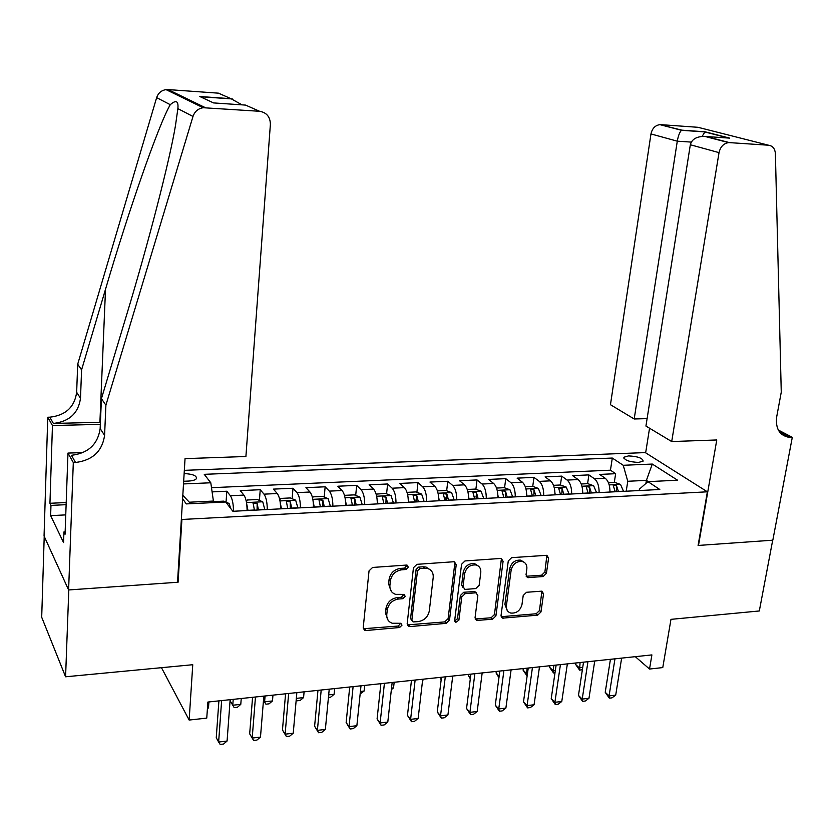 <?xml version="1.0" encoding="UTF-8"?>
<svg xmlns="http://www.w3.org/2000/svg" width="834" height="834" viewBox="0 0 834 834"><rect width="100%" height="100%" fill="white"/><g stroke="black" fill="none" stroke-linecap="round" stroke-linejoin="round"><path stroke-width="1.25" d="M408.441 567.13L406.481 565.066L372.589 567.454L369.035 570.883L363.217 627.689L364.927 630.4L366.084 630.514L399.59 627.522L402.009 625.166L400.82 623.279L392.261 623.248C388.363 621.841 386.538 618.932 386.778 614.533L387.278 609.862C388.55 603.753 392.272 600.146 398.454 599.041L402.77 598.697L405.209 596.331L403.958 594.381L395.67 594.371C391.584 592.974 389.666 589.982 389.905 585.405L390.406 580.673C391.688 574.49 395.441 570.863 401.654 569.81L405.991 569.497L408.441 567.13M391.323 591.348L388.602 583.988L389.103 579.255C390.385 573.083 394.117 569.476 400.32 568.423L404.657 568.11L407.086 565.118M363.301 628.742L398.287 626.032L400.706 623.248M388.039 620.162L385.485 613.063L385.986 608.393C387.257 602.294 390.969 598.697 397.14 597.603L401.456 597.259L403.875 594.361M628.523 455.906L623.947 457.22C624.426 460.222 629.305 461.963 638.604 462.432L643.129 461.119C642.618 458.106 637.749 456.375 628.523 455.906M543.143 576.544L546.437 573.312L548.595 558.071L546.864 555.298L511.638 557.665L508.281 560.948L501.046 615.482L502.652 618.14L537.711 615.158L540.985 611.947L543.549 593.829L541.912 591.15L526.515 592.276L523.21 595.518L521.969 604.577C520.207 610.717 516.454 613.543 510.7 613.042C507.531 611.979 506.082 609.602 506.374 605.911L511.159 570.049C512.827 563.982 516.507 561.115 522.199 561.459C525.608 562.502 527.161 564.972 526.848 568.882L526.025 574.866L527.724 577.608L543.143 576.544L541.6 575.21L544.904 571.988L546.875 555.298M181.906 519.478L178.09 582.226L68.795 589.951L65.584 676.791L192.758 664.719L189.151 720.055L206.759 718.105L207.875 702.051L651.896 654.909L649.53 669.045L662.769 667.586L670.974 619.349L759.315 610.968L772.701 540.192L698.089 545.467L707.378 491.81L181.906 519.478L181.395 518.727M456.229 564.66L454.394 561.824L453.54 561.762L416.948 564.337L413.456 567.714L407.169 623.801L408.858 626.49L409.932 626.595L446.117 623.352L449.516 620.048L456.229 564.66L454.811 563.304L454.645 561.897M464.997 560.948L500.515 558.457L501.307 558.509L503.09 561.313L495.917 615.94L492.581 619.203L476.673 620.454L475.046 617.785L477.851 595.653L476.141 592.922L475.244 592.849L465.163 593.662L461.765 596.967L458.909 620.121L455.844 622.362L454.686 620.486L461.567 564.274L464.997 560.948M65.584 676.791L41.7 617.243L44.223 536.377M614.304 482.417L615.638 473.702L599.646 474.421L605.275 478.309L594.475 478.81C597.603 481.479 599.156 486.076 599.125 492.592M587.595 483.699L588.887 474.9L572.614 475.641L578.118 479.571L567.12 480.082C570.185 482.782 571.697 487.421 571.676 493.999M560.417 485.002L561.678 476.131L545.113 476.871L550.471 480.853L539.275 481.374C542.256 484.106 543.737 488.787 543.726 495.427M532.749 486.368L533.969 477.382L517.101 478.143L522.324 482.156L510.919 482.688C513.827 485.451 515.276 490.183 515.266 496.876M503.559 495.604L503.705 494.447M504.57 487.796L505.758 478.653L488.588 479.425L493.665 483.491L482.052 484.033C484.867 486.827 486.274 491.601 486.274 498.357M474.682 498.951L475.046 496.053M475.88 489.256L477.038 479.946L459.544 480.728L464.465 484.846L452.633 485.398C455.364 488.224 456.74 493.04 456.74 499.858M445.533 500.431L445.846 497.762M446.67 490.736L447.775 481.26L429.958 482.062L434.722 486.232L422.671 486.785C425.309 489.641 426.643 494.51 426.654 501.401M415.832 501.953L416.083 499.66M416.906 492.258L417.98 482.605L399.83 483.428L404.417 487.64L392.136 488.203C394.691 491.09 395.973 496.011 395.994 502.965M385.579 503.496L385.725 502.11M386.59 493.811L387.612 483.981L369.118 484.804L373.538 489.068L361.028 489.652C363.468 492.571 364.708 497.544 364.739 504.56M355.691 495.406L356.681 485.367L337.833 486.222L342.065 490.538L329.305 491.122C331.651 494.082 332.839 499.097 332.881 506.186M324.217 497.033L325.145 486.795L305.932 487.661L309.977 492.018L296.977 492.623C299.208 495.615 300.355 500.692 300.407 507.843M292.119 498.701L293.005 488.244L273.416 489.12L277.263 493.54L264.003 494.155C266.119 497.189 267.214 502.308 267.276 509.532M259.405 500.4L260.239 489.714L240.265 490.621L243.903 495.094C245.957 498.138 247.02 503.298 247.083 510.564M183.668 481.27L188.432 481.072C192.539 480.843 195.177 480.061 196.365 478.726C197.022 475.787 192.946 474.056 184.137 473.556M184.335 470.345L645.297 452.601L707.378 491.81M615.638 473.702L610.457 470.188L612.302 458.054L204.247 474.327L210.793 482.782L213.629 502.589M612.302 458.054L623.238 465.289L652.303 464.058L677.583 480.217L647.945 481.645L659.798 489.495L232.884 511.284L225.701 502.005L186.284 503.913L182.604 498.722M183.501 483.939L210.793 482.782M226.056 502.151L226.817 491.226L230.372 495.719C232.373 498.784 233.416 503.965 233.489 511.263M260.239 489.714L264.003 494.155M293.005 488.244L296.977 492.623M325.145 486.795L329.305 491.122M356.681 485.367L361.028 489.652M387.612 483.981L392.136 488.203M417.98 482.605L422.671 486.785M447.775 481.26L452.633 485.398M477.038 479.946L482.052 484.033M505.758 478.653L510.919 482.688M533.969 477.382L539.275 481.374M561.678 476.131L567.12 480.082M588.887 474.9L594.475 478.81M610.457 470.188L211.586 487.682M226.817 491.226L212.253 491.883M645.902 483.449L646.392 480.384L627.773 481.27L626.219 491.216M213.733 501.046L189.318 502.214L190.392 503.715M635.289 656.671L649.53 669.045M161.483 667.69L189.151 720.055M648.289 481.635L646.392 480.384L652.303 464.058M639.198 490.548L639.417 489.151L647.945 481.645M280.61 508.855C280.547 501.661 279.432 496.553 277.263 493.54M313.469 507.176C313.428 500.046 312.26 495 309.977 492.018M345.703 505.529C345.662 498.471 344.452 493.478 342.065 490.538M377.312 503.913C377.291 496.928 376.03 491.977 373.538 489.068M408.326 502.339C408.306 495.406 407.002 490.507 404.417 487.64M438.757 500.786C438.747 493.926 437.402 489.068 434.722 486.232M476.287 592.964L474.713 591.535L476.162 592.682M468.625 499.253C468.614 492.467 467.238 487.661 464.465 484.846M497.929 497.762C497.94 491.028 496.511 486.274 493.665 483.491M526.713 496.293C526.723 489.621 525.264 484.908 522.324 482.156M554.964 494.854C554.985 488.234 553.484 483.574 550.471 480.853M582.716 493.436C582.737 486.879 581.204 482.261 578.118 479.571M609.967 492.039C609.998 485.544 608.434 480.968 605.275 478.309M627.773 481.27L623.238 465.289M189.318 502.214L182.813 495.344M178.09 582.226L177.579 581.413M407.263 624.916L444.741 621.903L448.129 618.599L454.811 563.304M419.898 568.496L417.459 570.863L411.902 620.027L413.08 621.924L418.314 621.591C424.36 620.475 428.019 616.92 429.312 610.915L433.211 577.462C433.492 572.781 431.532 569.768 427.331 568.413L419.898 568.496L418.543 567.12L416.103 569.476L417.459 570.863M411.923 620.632L410.578 618.567L416.103 569.476M430.25 569.81L425.966 567.047L423.057 566.797L424.423 568.173M418.543 567.12L423.057 566.797M475.14 618.984L491.132 617.775L494.458 614.522L501.432 558.54M474.713 591.535L463.746 592.265L460.358 595.559L457.512 618.672L458.909 620.121M454.686 620.965L457.512 618.672M480.791 572.458C481.062 568.548 479.477 566.046 476.016 564.962C470.105 564.555 466.31 567.454 464.642 573.656L463.047 586.531L464.788 589.294L465.695 589.367L475.776 588.564L479.164 585.27L480.791 572.458M478.059 565.838L474.567 563.617C468.666 563.2 464.882 566.098 463.214 572.291L464.642 573.656M463.183 587.845L461.64 585.145L463.214 572.291M526.171 576.263L541.6 575.21M524.002 562.179L520.687 560.146C515.005 559.791 511.336 562.648 509.668 568.715L511.159 570.049M507.489 610.874L504.904 604.514L509.668 568.715M501.151 616.712L536.199 613.761L539.473 610.561L541.891 591.139M213.692 501.62L223.752 501.14L229.089 503.486L230.726 508.5M207.468 707.962L208.5 707.847L208.907 701.936M208.5 707.847L207.405 708.796M218.904 700.873L216.256 737.725L218.633 742.041L221.625 700.591M227.077 741.04L223.533 744.043L220.166 744.439L218.633 742.041L227.077 741.04L230.153 699.684M105.897 405.168L101.425 398.673L127.039 313.521C147.774 245.133 169.5 161.577 175.505 125.381L177.871 108.629C178.632 100.914 176.099 99.6 170.282 104.698C158.877 123.849 128.332 211.534 105.522 289.242L81.586 369.869L80.502 398.245C78.396 413.184 69.347 421.587 53.366 423.432L49.821 417.188L47.767 417.229L44.056 536.001L68.607 589.961L177.527 582.268L185.044 458.637L245.905 456.5L270.383 124.36C270.237 116.875 266.64 112.517 259.593 111.287L203.183 107.722C198.127 108.566 194.739 111.485 192.988 116.458L105.897 405.168L104.584 435.379C102.248 451.298 92.564 460.326 75.529 462.484L73.309 462.568L68.607 589.961M81.586 369.869L77.698 364.218L76.655 392.303C74.57 407.086 65.636 415.384 49.821 417.188M75.529 462.484L71.453 455.301C88.3 453.206 97.859 444.282 100.153 428.551L101.425 398.673M259.593 111.287L245.54 105.094L213.546 102.916L199.816 96.515L231.008 98.693L218.466 93.168L168.051 89.582L205.352 107.669M170.282 104.698L156.646 97.63L77.698 364.218M73.309 462.568L67.971 453.081L65.062 534.26L63.937 531.946L65.156 531.884M65.761 514.891L50.634 515.641L63.561 542.58L63.937 531.946M50.634 515.641L50.968 505.394L49.946 503.288L52.448 425.538L47.767 417.229M67.971 453.081L83.046 452.591M100.424 422.306L53.366 423.432M100.33 424.36L52.448 425.538M156.646 97.63C158.231 93.043 161.358 90.374 166.039 89.624L168.051 89.582M218.466 93.168L225.013 96.056M49.946 503.288L66.199 502.537M66.126 504.685L50.968 505.394M199.816 96.515L209.073 100.831M231.008 98.693L242.016 104.855M671.704 441.551L719.033 152.632L690.333 144.751L645.933 426.049L671.704 441.551L716.771 439.966L698.485 545.436L772.826 540.182L792.3 437.308L778.32 430.052M647.111 418.626L634.194 418.981L610.457 404.698L650.968 133.94C652.188 128.457 655.159 125.35 659.892 124.641L681.878 130.167L704.991 131.782L729.698 138.131L706.189 136.526L729.5 142.624L768.573 145.22C772.722 145.846 774.995 148.66 775.391 153.675L781.26 392.178L776.715 416.729C775.38 428.384 779.352 435.233 788.62 437.266L792.3 437.308M660.757 124.652L697.985 127.3L768.573 145.22M645.652 452.82L649.55 428.217M634.194 418.981L677.291 141.175L650.968 133.94M729.5 142.624L728.593 142.614C723.599 143.406 720.42 146.742 719.033 152.632M779.425 431.856L790.882 437.36M681.878 130.167L681.566 130.312C679.72 131.939 678.292 135.556 677.291 141.175L691.271 142.093M704.991 131.782L702.155 136.359M729.698 138.131L726.695 137.923M706.189 136.526L704.699 136.369C696.63 136.411 691.834 139.205 690.333 144.751M246.697 503.892L248.011 510.512M246.384 501.922L247.354 500.004L257.372 499.524L262.762 501.839L264.816 509.657M230.57 699.632L230.445 701.3L232.769 705.23L240.786 704.365L241.234 698.506M258.446 509.981L257.153 503.486L253.119 503.027L254.422 510.189M257.153 503.486L257.08 510.054M233.207 699.361L232.769 705.23L234.187 707.628L230.445 701.3M240.786 704.365L237.388 707.284L234.187 707.628M280.266 502.725L281.454 508.813M279.817 499.983L280.516 498.419L290.336 497.95L295.643 500.171L297.926 507.969M291.692 508.292L290.336 501.859L286.364 501.39L287.73 508.49M290.336 501.859L290.242 508.365M265.087 695.973L264.607 701.79L272.478 700.946L272.958 695.139M263.502 700.049L265.921 704.188L263.492 700.185M272.478 700.946L269.059 703.844L265.921 704.188M313.188 501.588L314.241 507.135M312.573 498.044L313.031 496.856L322.664 496.397L328.148 498.659L330.4 506.311M324.28 506.624L322.862 500.264L318.963 499.774L320.402 506.822M322.862 500.264L322.758 506.697M296.331 698.371L303.576 697.589L304.097 691.834M303.576 697.589L300.146 700.466L297.06 700.8L296.226 699.57M297.06 700.8L296.258 699.215M345.474 500.463L346.402 505.498M344.682 496.105L344.932 495.323L354.377 494.875L359.902 497.116L362.248 504.685M356.243 504.997L354.773 498.69L350.926 498.2L352.438 505.185M354.773 498.69L354.648 505.07M328.679 694.878L334.111 694.295L334.674 688.582M334.111 694.295L330.66 697.151L328.44 697.391M252.566 697.297L249.679 733.826L252.191 738.069L255.465 696.995M260.479 737.089L256.914 740.071L253.609 740.467L252.191 738.069L260.479 737.089L263.825 696.109M253.609 740.467L249.679 733.826M285.582 693.794L282.455 729.99L285.103 734.181L288.658 693.471M293.234 733.222L289.648 736.182L286.406 736.568L285.103 734.181L293.234 733.222L296.852 692.606M286.406 736.568L282.455 729.99M317.962 690.364L314.606 726.237L317.389 730.365L321.194 690.02M325.354 729.427L321.757 732.367L318.567 732.742L317.389 730.365L325.354 729.427L329.232 689.165M318.567 732.742L314.606 726.237M349.717 686.987L346.141 722.557L349.05 726.622L353.105 686.632M356.869 725.705L353.251 728.614L350.124 728.989L349.05 726.622L356.869 725.705L360.997 685.788M350.124 728.989L346.141 722.557M377.135 499.368L377.948 503.882M376.144 494.145L385.496 493.384L391.063 495.594L393.492 503.09M387.601 503.392L386.079 497.158L382.295 496.647L383.869 503.58M386.079 497.158L385.933 503.475M360.403 691.459L364.093 691.063L364.687 685.402M364.093 691.063L360.152 693.951M380.877 683.682L377.083 718.939L380.116 722.953L384.422 683.307M387.8 722.046L384.161 724.944L381.096 725.309L380.116 722.953L387.8 722.046L392.147 682.483M381.096 725.309L377.083 718.939M408.191 498.284L408.889 502.308M407.023 492.352L416.03 491.924L421.629 494.103L424.141 501.526M418.366 501.818L416.791 495.646L413.059 495.135L414.707 502.005M416.791 495.646L416.635 501.912M391.532 688.102L393.544 687.883L394.159 682.275M393.544 687.883L391.365 689.645M411.454 680.44L407.461 715.395L410.609 719.356L415.134 680.044M418.136 718.46L414.488 721.337L411.485 721.691L410.609 719.356L418.136 718.46L422.723 679.241M426.581 567.224L427.342 568.423L425.966 567.047M411.485 721.691L407.461 715.395M438.663 497.21L439.257 500.754M437.423 490.892L445.992 490.486L451.632 492.644L454.228 499.993M448.556 500.285L446.93 494.166L443.25 493.645L444.96 500.463M446.93 494.166L446.763 500.369M422.077 684.808L423.109 679.199M441.467 677.25L437.266 711.913L440.529 715.822L445.283 676.843M447.931 714.946L444.261 717.793L441.311 718.147L440.529 715.822L447.931 714.946L452.726 676.051M441.311 718.147L437.266 711.913M468.562 496.147L469.052 499.232M467.248 489.464L475.411 489.078L481.072 491.216L483.751 498.482M440.873 677.312L441.196 679.47M478.184 498.774L476.506 492.717L472.888 492.175L474.661 498.951M476.506 492.717L476.329 498.868M441.165 679.71L440.686 678.876M470.918 674.122L466.54 708.493L469.907 712.351L474.869 673.705M477.173 711.485L473.493 714.321L470.595 714.665L469.907 712.351L477.173 711.485L482.177 672.923M470.595 714.665L466.54 708.493M497.898 495.094L498.305 497.742M496.532 488.057L504.289 487.692L509.981 489.798L512.733 497.001M468.823 674.341L468.625 675.905L470.439 677.896M507.27 497.283L505.55 491.289L501.974 490.746L503.809 497.46M505.55 491.289L505.352 497.387M470.324 678.813L468.625 675.905M499.837 671.057L495.281 705.137L498.753 708.942L503.913 670.619M505.884 708.097L502.193 710.912L499.347 711.246L498.753 708.942L505.884 708.097L511.096 669.858M499.347 711.246L495.281 705.137M526.702 494.051L527.025 496.272M525.274 486.681L532.645 486.326L538.368 488.422L541.193 495.552M496.282 671.433L496.084 672.975L499.149 676.207M501.526 617.045L501.672 617.567M535.824 495.823L534.062 489.892L530.539 489.339L532.426 496.001M534.062 489.892L533.854 495.928M498.951 677.688L496.084 672.975M528.245 668.034L523.502 701.832L527.078 705.595L532.436 667.596M534.073 704.761L530.382 707.555L527.578 707.889L527.078 705.595L534.073 704.761L539.483 666.846M527.578 707.889L523.502 701.832M554.975 493.019L555.225 494.833M553.495 485.325L560.5 484.992L566.244 487.066L569.132 494.124M523.283 668.566L523.064 670.098L526.483 673.549L527.484 673.445M563.867 494.395L562.053 488.516L558.582 487.953L560.521 494.562M562.053 488.516L561.835 494.499M527.234 668.149L526.483 673.549L526.963 675.832L523.064 670.098M556.132 665.073L551.232 698.6L554.891 702.301L560.438 664.625M561.772 701.498L558.061 704.261L555.319 704.594L554.891 702.301L561.772 701.498L567.36 663.885M555.319 704.594L551.232 698.6M582.726 491.997L582.914 493.426M581.215 484.001L587.855 483.678L593.631 485.732L596.581 492.727M549.814 665.751L549.596 667.263L553.088 670.682L555.35 670.432M591.4 492.988L589.555 487.16L586.125 486.597L588.126 493.155M589.555 487.16L589.325 493.092M553.87 665.313L553.088 670.682L553.505 672.955L549.596 667.263M555.006 672.788L553.505 672.955M583.529 662.165L578.462 695.42L582.215 699.08L587.949 661.696M588.971 698.277L585.26 701.029L582.559 701.352L582.215 699.08L588.971 698.277L594.746 660.976M582.559 701.352L578.462 695.42M609.988 490.976L610.123 492.039M608.445 482.698L614.731 482.396L620.527 484.418L623.54 491.351M575.898 662.978L575.679 664.49L579.255 667.857L582.716 667.481M618.453 491.612L616.566 485.836L613.178 485.263L615.231 491.779M616.566 485.836L616.326 491.716M580.068 662.54L579.599 670.119L575.679 664.49M582.382 669.681L579.599 670.119M610.436 659.308L605.223 692.293L609.07 695.9L614.971 658.829M615.711 695.118L611.979 697.849L609.331 698.173L609.07 695.9L615.711 695.118L621.643 658.12M609.331 698.173L605.223 692.293M243.903 495.094L230.372 495.719M400.32 568.423L401.654 569.81M389.103 579.255L390.406 580.673M388.602 583.988L389.905 585.405M401.456 597.259L402.77 598.697M397.14 597.603L398.454 599.041M385.986 608.393L387.278 609.862M385.485 613.063L386.778 614.533M398.287 626.032L399.59 627.522M364.833 629.013L366.084 630.514M404.657 568.11L405.991 569.497M448.129 618.599L449.516 620.048M444.741 621.903L446.117 623.352M408.608 625.114L409.932 626.595M410.578 618.567L411.902 620.027M501.609 559.989L503.09 561.313M494.458 614.522L495.917 615.94M491.132 617.775L492.581 619.203M476.214 619.099L477.632 620.538M473.806 591.452L475.244 592.849M463.746 592.265L465.163 593.662M460.358 595.559L461.765 596.967M461.64 585.145L463.047 586.531M527.015 576.325L528.527 577.67M504.904 604.514L506.374 605.911M542.017 592.474L543.549 593.829M539.473 610.561L540.985 611.947M536.199 613.761L537.711 615.158M502.12 616.795L503.58 618.213M547.041 556.768L548.595 558.071M544.904 571.988L546.437 573.312M228.954 503.423L226.869 503.527M80.502 398.245L76.655 392.303M100.153 428.551L104.584 435.379M192.988 116.458L177.871 108.629M105.522 289.242L99.903 422.317M262.627 501.787L246.499 502.568M254.401 510.012L248 510.345M264.805 509.48L258.436 509.814M295.643 500.171L279.995 500.932M287.72 508.313L281.444 508.636M297.915 507.791L291.681 508.114M328.012 498.596L312.844 499.337M320.392 506.655L314.23 506.968M330.389 506.144L324.27 506.457M359.767 497.054L345.057 497.773M352.428 505.018L346.391 505.321M362.237 504.518L356.233 504.82M390.917 495.542L376.655 496.23M383.859 503.413L377.938 503.715M393.481 502.923L387.591 503.225M421.493 494.051L407.649 494.718M414.696 501.839L408.879 502.141M424.131 501.359L418.355 501.651M451.486 492.592L438.069 493.238M444.949 500.296L439.247 500.588M454.207 499.827L448.536 500.119M480.937 491.153L467.916 491.789M474.64 498.784L469.042 499.066M483.73 498.325L478.163 498.607M509.845 489.746L497.21 490.361M503.788 497.304L498.294 497.575M512.722 496.845L507.249 497.127M538.222 488.37L525.973 488.964M532.405 495.844L527.015 496.115M541.172 495.396L535.803 495.667M566.098 487.014L554.214 487.588M560.511 494.406L555.204 494.677M569.122 493.968L563.847 494.239M593.485 485.68L581.955 486.243M588.106 492.998L582.903 493.269M596.56 492.571L591.389 492.831M620.381 484.366L609.195 484.908M615.221 491.622L610.102 491.883M623.519 491.195L618.442 491.455M623.811 458.106L623.947 457.22M363.676 628.899L364.927 630.4M407.534 625.02L408.858 626.49M475.244 619.016L476.673 620.454M454.728 621.205L455.844 622.362M474.567 563.617L476.016 564.962M526.212 576.273L527.724 577.608M520.687 560.146L522.199 561.459M501.192 616.722L502.652 618.14M203.183 107.722L166.039 89.624M232.373 98.954L201.182 96.786M780.165 432.794L788.62 437.266M659.892 124.641L681.566 130.312L704.72 131.908M728.249 137.975L704.699 131.918M704.699 136.369L728.593 142.614M253.077 503.548L253.119 503.027"/></g></svg>
